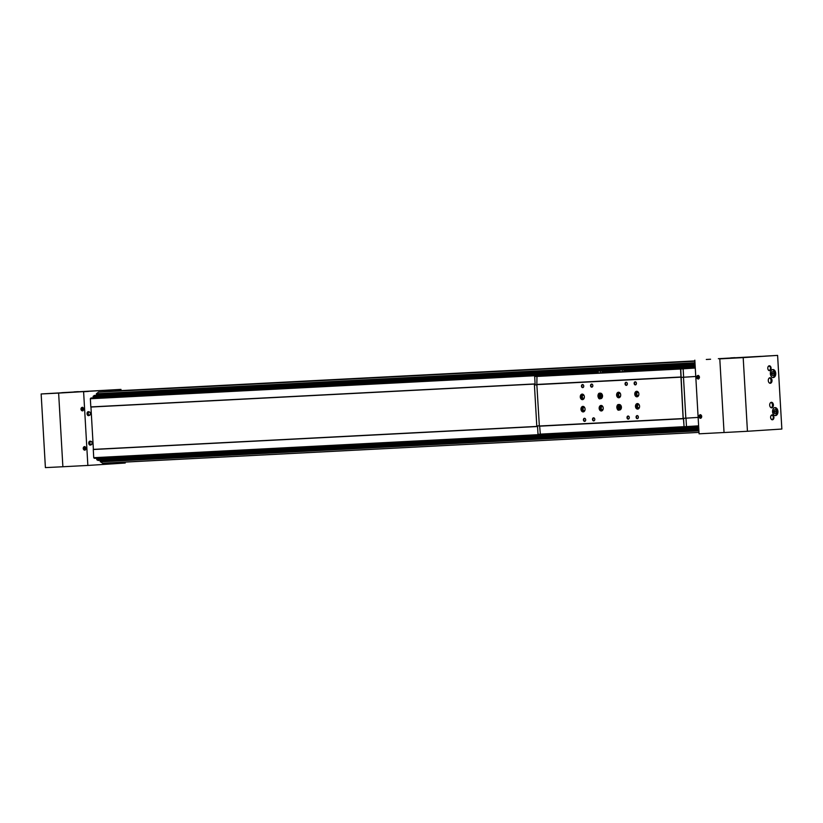 <?xml version="1.0" encoding="UTF-8"?>
<svg xmlns="http://www.w3.org/2000/svg" width="823" height="823" viewBox="0 0 823 823"><rect width="100%" height="100%" fill="white"/><g stroke="black" fill="none" stroke-linecap="round" stroke-linejoin="round"><path stroke-width="1.23" d="M90.201 445.109A1.975 1.327 -93 0 1 88.75 443.011A1.975 1.327 -93 0 1 90.242 441.179L91.065 441.375A1.739 1.173 -93 0 1 92.094 443.021A1.739 1.173 -93 0 1 91.24 444.78A1.739 1.173 -93 0 1 91.024 444.821A1.739 1.173 -93 0 1 89.748 442.99A1.739 1.173 -93 0 1 91.065 441.375C92.402 441.992 92.464 443.124 91.24 444.78L90.448 445.058A1.975 1.327 -93 0 1 90.201 445.109M88.503 415.646A1.975 1.327 -93 0 1 87.053 413.558A1.975 1.327 -93 0 1 88.545 411.716L89.357 411.911A1.739 1.173 -93 0 1 90.396 413.568A1.739 1.173 -93 0 1 89.542 415.317A1.739 1.173 -93 0 1 89.326 415.358A1.739 1.173 -93 0 1 88.051 413.527A1.739 1.173 -93 0 1 89.357 411.911C90.705 412.529 90.767 413.66 89.542 415.317L88.74 415.594A1.975 1.327 -93 0 1 88.503 415.646M93.277 449.512L537.553 426.52L93.277 449.512L93.74 457.691L94.604 458.318M91.137 398.013L90.345 398.744L90.818 406.922L535.104 383.919M93.555 397.087L93.843 397.848M94.367 395.462L93.153 396.326L93.308 397.098L695.157 365.926L93.308 397.098M97.309 394.505L97.886 395.256M111.054 391.254L694.879 361.03L111.054 391.254L98.585 392.067L96.384 393.764L96.548 394.546L695.024 363.55L96.548 394.546M120.971 389.382L41.15 393.96A89.141 0.576 -3.3 0 0 58.628 393.096L120.971 389.382L121.043 390.606L114.798 391.059M83.607 391.799L87.855 465.448L125.219 463.03L125.168 462.094M102.597 463.236L698.994 432.394L102.597 463.236L100.211 461.528L698.861 430.09L100.385 461.055M101.568 460.273L101.136 461.014M96.877 458.936L698.727 427.785L96.877 458.936L96.805 459.738L98.112 460.438M97.299 458.195L97.124 458.925M90.942 407.035L535.104 384.043L90.942 407.035L93.39 449.389L537.553 426.386M121.043 390.606L694.869 360.906L121.043 390.606M83.226 448.453A1.841 1.368 86.3 0 1 85.952 448.298A1.841 1.368 86.3 0 1 83.226 448.453M80.963 409.175A1.841 1.368 86.3 0 1 83.689 409.021A1.841 1.368 86.3 0 1 80.963 409.175M41.15 393.96L45.399 467.608A89.141 0.576 -3.3 0 0 62.877 466.744L87.855 465.448M49.668 393.456L53.948 393.219L49.668 393.456M74.029 391.882L78.308 391.645L74.029 391.882M84.183 391.666L88.452 391.439L84.183 391.666M108.543 390.092L112.813 389.855L108.543 390.092M61.725 392.684L104.439 390.328L61.725 392.684M694.828 360.155L699.077 433.814L724.045 432.517A89.141 0.576 -3.3 0 0 747.438 431.273L781.85 429.04L777.601 355.392L719.796 358.869A89.141 0.576 -3.3 0 0 743.19 357.614L747.438 431.273M775.482 415.594A3.992 2.685 -93 0 1 775.451 415.594A3.992 2.685 -93 0 1 772.56 411.737A3.992 2.685 -93 0 1 775.04 407.611A3.992 2.685 -93 0 1 777.93 411.449A3.992 2.685 -93 0 1 775.482 415.594M773.281 377.541A3.992 2.685 -93 0 1 773.26 377.541A3.992 2.685 -93 0 1 770.369 373.683A3.992 2.685 -93 0 1 772.848 369.558A3.992 2.685 -93 0 1 775.739 373.395A3.992 2.685 -93 0 1 773.281 377.541M771.717 407.827A2.767 1.862 -93 0 1 771.696 407.827A2.767 1.862 -93 0 1 769.7 405.163A2.767 1.862 -93 0 1 771.418 402.303A2.767 1.862 -93 0 1 773.414 404.957A2.767 1.862 -93 0 1 771.717 407.827M770.297 383.271A2.767 1.862 -93 0 1 770.287 383.281A2.767 1.862 -93 0 1 768.281 380.607A2.767 1.862 -93 0 1 769.999 377.747A2.767 1.862 -93 0 1 772.005 380.401A2.767 1.862 -93 0 1 770.297 383.271M772.406 419.792A2.459 1.656 -93 0 1 770.812 418.434A2.459 1.656 -93 0 1 770.709 416.397A2.459 1.656 -93 0 1 772.602 414.957A2.459 1.656 -93 0 1 773.918 417.59A2.459 1.656 -93 0 1 772.406 419.792M769.577 370.689A2.459 1.656 -93 0 1 767.982 369.332A2.459 1.656 -93 0 1 767.88 367.295A2.459 1.656 -93 0 1 769.772 365.854A2.459 1.656 -93 0 1 771.089 368.488A2.459 1.656 -93 0 1 769.577 370.689M743.19 357.614L777.601 355.392M698.984 416.582A1.841 1.368 86.3 0 1 701.71 416.417A1.841 1.368 86.3 0 1 698.984 416.582M696.721 377.294A1.841 1.368 86.3 0 1 699.447 377.14A1.841 1.368 86.3 0 1 696.721 377.294M706.299 359.466L710.578 359.229L706.299 359.466M730.67 357.882L734.939 357.655L730.67 357.882M740.813 357.676L745.082 357.439L740.813 357.676M765.174 356.102L769.443 355.865L765.174 356.102M718.356 358.694L761.069 356.338L718.356 358.694M767.859 367.387A2.047 1.379 -93 0 1 769.021 366.214A2.047 1.379 -93 0 1 770.503 368.179A2.047 1.379 -93 0 1 769.248 370.299A2.047 1.379 -93 0 1 769.227 370.299A2.047 1.379 -93 0 1 767.952 369.249M770.688 416.489A2.047 1.379 -93 0 1 771.851 415.317A2.047 1.379 -93 0 1 773.332 417.271A2.047 1.379 -93 0 1 772.077 419.391A2.047 1.379 -93 0 1 772.067 419.391A2.047 1.379 -93 0 1 770.781 418.341M769.526 377.87A2.767 1.862 -93 0 1 771.048 380.463A2.767 1.862 -93 0 1 769.803 383.209M770.945 402.416A2.767 1.862 -93 0 1 772.468 405.019A2.767 1.862 -93 0 1 771.223 407.755M772.694 369.568A3.992 2.685 -93 0 1 775.101 371.811M775.276 375.072A3.992 2.685 -93 0 1 773.106 377.541M771.398 373.652L772.221 375.453L773.651 375.36L774.258 373.467L773.435 371.677L772.005 371.77L771.398 373.652M774.885 407.622A3.992 2.685 -93 0 1 777.303 409.864M777.468 413.115A3.992 2.685 -93 0 1 775.297 415.594M773.589 411.706L774.412 413.496L775.842 413.403L776.449 411.521L775.636 409.72L774.196 409.813L773.589 411.706M772.211 375.432L773.651 375.36M771.995 374.949L772.447 373.56L774.258 373.467M772.447 373.56L771.851 372.263M774.402 413.485L775.842 413.403M774.186 413.002L774.638 411.613L776.449 411.521M774.638 411.613L774.042 410.317M82.66 410.903A1.841 1.368 86.3 0 1 82.423 407.272M82.866 410.821A1.749 1.296 86.3 0 1 82.639 407.334M83.041 408.136L82.249 408.177L82.351 410.019L83.144 409.977L83.041 408.136M698.418 379.033A1.841 1.368 86.3 0 1 698.182 375.401M698.624 378.95A1.749 1.296 86.3 0 1 698.398 375.453M698.799 376.265L697.667 377.243L698.12 378.148L698.902 378.107L698.799 376.265M700.682 418.31A1.841 1.368 86.3 0 1 700.455 414.679M700.898 418.228A1.749 1.296 86.3 0 1 700.671 414.73M701.062 415.543L699.941 416.52L700.383 417.426L701.165 417.384L701.062 415.543M84.923 450.191A1.841 1.368 86.3 0 1 84.687 446.55M85.129 450.099A1.749 1.296 86.3 0 1 84.903 446.611M85.304 447.424L84.172 448.401L84.625 449.307L85.407 449.265L85.304 447.424M83.144 409.967L82.351 410.019M83.401 408.887L81.909 409.124M85.407 449.255L84.625 449.307M85.674 448.165L84.172 448.401M701.175 417.374L700.383 417.426M701.433 416.284L699.941 416.52M698.912 378.096L698.12 378.148M699.169 377.006L697.667 377.243M622.373 371.698L624.04 371.584L623.937 369.692L619.081 369.969L619.194 371.862L622.373 371.698L622.26 369.805L623.937 369.692M649.008 370.206L651.682 370.062L649.008 370.206M585.441 373.498L588.106 373.354L585.441 373.498M550.32 375.267L597.385 372.829L536.977 376.132L536.843 384.639L539.363 426.18L683.429 418.722L684.108 426.993L697.626 425.913M694.303 368.056L680.559 369.002L683.131 418.742M600.574 372.819L602.251 372.716L602.138 370.823L597.292 371.101L597.395 372.984L598.156 372.963L600.574 372.819L600.471 370.936L602.138 370.823M683.563 418.31L684.057 426.746L698.614 425.841M695.281 368.004L680.724 368.93L683.193 418.331L698.13 417.415M694.087 367.819L624.04 371.451L694.087 367.819M539.651 426.17L540.341 434.431L684.108 426.993L540.341 434.431M537.522 425.872L538.005 434.307L540.125 434.205M685.991 418.187L686.485 426.623M681.022 376.985L537.254 384.423M680.734 377.006L536.956 384.444M680.611 377.191L536.843 384.639M635.479 406.428A2.767 2.047 86.3 0 1 637.341 403.568A2.767 2.047 86.3 0 1 639.564 406.192A2.767 2.047 86.3 0 1 637.702 409.093A2.767 2.047 86.3 0 1 635.479 406.428M619.112 410.06L619.071 410.06A2.767 2.047 -93.7 0 0 620.923 407.159A2.767 2.047 -93.7 0 0 618.711 404.535L619.184 404.505A2.767 2.047 86.3 0 1 621.406 407.138A2.767 2.047 86.3 0 1 619.534 410.029L619.534 410.029M580.987 409.257A2.767 2.047 86.3 0 1 582.849 406.387A2.767 2.047 86.3 0 1 585.071 409.021A2.767 2.047 86.3 0 1 583.209 411.911A2.767 2.047 86.3 0 1 580.987 409.257M599.154 408.311A2.767 2.047 86.3 0 1 601.016 405.451A2.767 2.047 86.3 0 1 603.238 408.074A2.767 2.047 86.3 0 1 601.376 410.965A2.767 2.047 86.3 0 1 599.154 408.311M634.77 394.155A2.767 2.047 86.3 0 1 636.642 391.295A2.767 2.047 86.3 0 1 638.854 393.919A2.767 2.047 86.3 0 1 636.992 396.809A2.767 2.047 86.3 0 1 634.77 394.155M580.277 396.974A2.767 2.047 86.3 0 1 582.149 394.114A2.767 2.047 86.3 0 1 584.361 396.737A2.767 2.047 86.3 0 1 582.499 399.639A2.767 2.047 86.3 0 1 580.277 396.974M616.612 395.102A2.767 2.047 86.3 0 1 618.474 392.232A2.767 2.047 86.3 0 1 620.696 394.865A2.767 2.047 86.3 0 1 618.834 397.756A2.767 2.047 86.3 0 1 616.612 395.102M600.193 398.723A2.767 2.047 -93.7 0 0 602.055 395.832A2.767 2.047 -93.7 0 0 599.833 393.199L600.306 393.168A2.767 2.047 86.3 0 1 602.529 395.801A2.767 2.047 86.3 0 1 600.667 398.692L600.121 397.931A1.965 1.451 -93.7 0 0 600.142 397.931A1.965 1.451 -93.7 0 0 601.469 395.873A1.965 1.451 -93.7 0 0 599.885 394.001A1.965 1.451 -93.7 0 0 598.558 396.048A1.965 1.451 -93.7 0 0 600.121 397.931C601.706 396.861 601.623 395.554 599.885 394.001M627.013 417.642A1.533 1.132 86.3 0 1 628.649 416.222A1.533 1.132 86.3 0 1 628.793 418.886A1.533 1.132 86.3 0 1 627.013 417.642M592.509 419.432A1.533 1.132 86.3 0 1 594.134 418.012A1.533 1.132 86.3 0 1 594.288 420.666A1.533 1.132 86.3 0 1 592.509 419.432M625.069 383.888A1.533 1.132 86.3 0 1 626.694 382.469A1.533 1.132 86.3 0 1 626.848 385.133A1.533 1.132 86.3 0 1 625.069 383.888M590.564 385.678A1.533 1.132 86.3 0 1 592.19 384.259A1.533 1.132 86.3 0 1 592.344 386.913A1.533 1.132 86.3 0 1 590.564 385.678M636.097 417.179A1.533 1.132 86.3 0 1 637.722 415.759A1.533 1.132 86.3 0 1 637.876 418.413A1.533 1.132 86.3 0 1 636.097 417.179M583.425 419.905A1.533 1.132 86.3 0 1 585.05 418.485A1.533 1.132 86.3 0 1 585.204 421.139A1.533 1.132 86.3 0 1 583.425 419.905M634.152 383.415A1.533 1.132 86.3 0 1 635.778 381.995A1.533 1.132 86.3 0 1 635.932 384.66A1.533 1.132 86.3 0 1 634.152 383.415M581.48 386.141A1.533 1.132 86.3 0 1 583.106 384.732A1.533 1.132 86.3 0 1 583.26 387.386A1.533 1.132 86.3 0 1 581.48 386.141M682.997 418.557L539.23 426.005M681.207 377.376L695.764 376.471L683.481 377.263L685.837 418.197M680.724 368.93L683.152 368.807L683.635 377.243M683.152 368.807L695.281 368.025M680.837 377.397L683.481 377.263M534.672 376.492L536.791 376.389L534.672 376.492L535.156 384.938L536.863 384.845L534.425 384.979L536.781 425.913L539.219 425.789M535.156 384.927L534.425 384.979M581.851 386.121A1.276 0.936 86.3 0 1 583.733 386.018A1.276 0.936 86.3 0 1 581.851 386.121M634.533 383.395A1.276 0.936 86.3 0 1 636.405 383.281A1.276 0.936 86.3 0 1 634.533 383.395M583.795 419.874A1.276 0.936 86.3 0 1 585.678 419.771A1.276 0.936 86.3 0 1 583.795 419.874M636.477 417.148A1.276 0.936 86.3 0 1 638.35 417.045A1.276 0.936 86.3 0 1 636.477 417.148M590.935 385.648A1.276 0.936 86.3 0 1 592.807 385.545A1.276 0.936 86.3 0 1 590.935 385.648M625.449 383.868A1.276 0.936 86.3 0 1 627.321 383.755A1.276 0.936 86.3 0 1 625.449 383.868M592.879 419.411A1.276 0.936 86.3 0 1 594.762 419.298A1.276 0.936 86.3 0 1 592.879 419.411M627.393 417.621A1.276 0.936 86.3 0 1 629.266 417.508A1.276 0.936 86.3 0 1 627.393 417.621M600.852 397.56A1.841 1.368 86.3 0 1 600.636 394.268M601.099 397.2A1.512 1.121 86.3 0 1 600.934 394.598M619.256 397.663A2.767 2.047 86.3 0 1 617.476 395.04A2.767 2.047 86.3 0 1 618.906 392.262M620.511 396.254A1.841 1.368 86.3 0 1 618.855 393.291A1.841 1.368 86.3 0 1 620.336 393.497M620.604 395.925A1.512 1.121 86.3 0 1 618.629 394.978A1.512 1.121 86.3 0 1 620.47 393.816M582.931 399.546A2.767 2.047 86.3 0 1 581.151 396.923A2.767 2.047 86.3 0 1 582.581 394.145M584.186 398.137A1.841 1.368 86.3 0 1 582.53 395.174A1.841 1.368 86.3 0 1 584.001 395.379M584.279 397.807A1.512 1.121 86.3 0 1 582.303 396.861A1.512 1.121 86.3 0 1 584.145 395.698M637.424 396.717A2.767 2.047 86.3 0 1 635.644 394.104A2.767 2.047 86.3 0 1 637.074 391.326M638.679 395.318A1.841 1.368 86.3 0 1 637.023 392.355A1.841 1.368 86.3 0 1 638.494 392.561M638.771 394.989A1.512 1.121 86.3 0 1 636.786 394.042A1.512 1.121 86.3 0 1 638.638 392.869M601.808 410.872A2.767 2.047 86.3 0 1 600.018 408.259A2.767 2.047 86.3 0 1 601.459 405.482M603.053 409.473A1.841 1.368 86.3 0 1 601.397 406.511A1.841 1.368 86.3 0 1 602.878 406.716M603.146 409.144A1.512 1.121 86.3 0 1 601.171 408.198A1.512 1.121 86.3 0 1 603.012 407.025M583.641 411.819A2.767 2.047 86.3 0 1 581.851 409.196A2.767 2.047 86.3 0 1 583.291 406.418M584.886 410.41A1.841 1.368 86.3 0 1 583.24 407.447A1.841 1.368 86.3 0 1 584.711 407.652M584.988 410.08A1.512 1.121 86.3 0 1 583.003 409.134A1.512 1.121 86.3 0 1 584.844 407.971M619.719 408.897A1.841 1.368 86.3 0 1 619.513 405.605M619.976 408.537A1.512 1.121 86.3 0 1 619.801 405.934M638.134 409A2.767 2.047 86.3 0 1 636.344 406.377A2.767 2.047 86.3 0 1 637.784 403.599M639.378 407.591A1.841 1.368 86.3 0 1 637.732 404.628A1.841 1.368 86.3 0 1 639.204 404.834M639.481 407.262A1.512 1.121 86.3 0 1 637.496 406.315A1.512 1.121 86.3 0 1 639.337 405.153M619.081 369.969L619.842 369.939L619.945 371.831M619.842 369.939L622.26 369.805M620.089 369.908L623.433 369.722L620.089 369.908M597.292 371.101L598.043 371.07L598.156 372.963M598.043 371.07L600.471 370.936M598.29 371.039L601.644 370.854L598.29 371.039M619.009 409.257C620.583 408.198 620.491 406.891 618.762 405.338A1.965 1.451 -93.7 0 1 620.336 407.2A1.965 1.451 -93.7 0 1 619.009 409.257A1.965 1.451 -93.7 0 0 619.009 409.257L619.071 410.06L619.03 409.257M619.009 410.06C616.777 411.335 615.913 404.093 618.711 404.535A2.767 2.047 -93.7 0 0 616.839 407.395A2.767 2.047 -93.7 0 0 619.009 410.06L618.999 409.268A1.965 1.451 -93.7 0 1 617.435 407.385A1.965 1.451 -93.7 0 1 618.762 405.338M85.695 391.604L87.413 391.491L85.695 391.604M84.666 391.666L87.989 391.46L84.666 391.666M707.821 359.394L709.539 359.291L707.821 359.394M706.782 359.456L710.105 359.26L706.782 359.456M695.24 367.428L624.019 371.111M619.163 371.368L602.22 372.243M597.375 372.49L90.345 398.744M698.645 426.376L93.74 457.691M694.89 361.194L98.585 392.067M694.869 360.978L114.932 391.007M694.89 361.225L98.503 392.098M694.972 362.778L96.384 393.764M694.993 363.108L96.322 394.104M695.013 363.499L96.466 394.484M695.065 364.363L94.223 395.472M695.116 365.155L93.153 396.326M695.137 365.484L93.092 396.655M695.157 365.875L93.236 397.036M695.209 366.739L623.978 370.432M602.179 371.533L619.122 370.659L602.179 371.564M91.065 397.993L597.333 371.79L90.993 398.023M695.229 367.151L623.999 370.834M619.153 371.08L602.199 371.965M597.354 372.212L90.448 398.455M698.655 426.653L93.884 457.969M698.686 427.044L94.47 458.329M698.727 427.857L96.805 459.018M698.748 428.248L96.713 459.409M698.768 428.567L96.805 459.738M98.04 460.458L698.82 429.359L97.978 460.438M698.861 430.151L100.313 461.137M698.881 430.542L100.211 461.528M698.902 430.861L100.313 461.847M58.628 393.096L62.877 466.744M719.796 358.869L724.045 432.517M771.789 369.949A3.868 2.603 -93 0 1 775.359 372.768A3.868 2.603 -93 0 1 773.054 377.428A3.868 2.603 -93 0 1 772.169 377.263M773.98 408.002A3.868 2.603 -93 0 1 777.55 410.821A3.868 2.603 -93 0 1 775.245 415.481A3.868 2.603 -93 0 1 774.361 415.317M89.388 415.234A1.615 1.09 -93 0 1 88.308 412.879A1.615 1.09 -93 0 1 90.191 412.755A1.615 1.09 -93 0 1 89.388 415.234M91.086 444.698A1.615 1.09 -93 0 1 90.005 442.332A1.615 1.09 -93 0 1 91.888 442.218A1.615 1.09 -93 0 1 91.086 444.698M680.744 368.683L536.977 376.132M619.184 371.698L602.241 372.572L619.184 371.698M683.882 426.695L540.114 434.143M680.559 369.002L536.791 376.45M599.833 393.199A2.767 2.047 -93.7 0 0 597.971 396.058A2.767 2.047 -93.7 0 0 600.132 398.723C597.91 399.999 597.045 392.756 599.833 393.199M600.409 394.124A1.965 1.451 -93.7 0 0 599.638 395.986A1.965 1.451 -93.7 0 0 600.646 397.746M619.277 405.451A1.965 1.451 -93.7 0 0 618.505 407.323A1.965 1.451 -93.7 0 0 619.513 409.072M698.994 432.394L102.69 463.256M695.065 364.342L94.295 395.441M695.198 366.719L623.978 370.412M698.686 427.065L94.542 458.339M772.972 377.551C776.326 374.691 776.182 372.027 772.53 369.578M775.163 415.605C778.517 412.745 778.373 410.08 774.721 407.622M600.955 393.929C599.401 394.978 599.473 396.285 601.202 397.859M619.832 405.266C618.268 406.315 618.351 407.622 620.069 409.196"/></g></svg>
